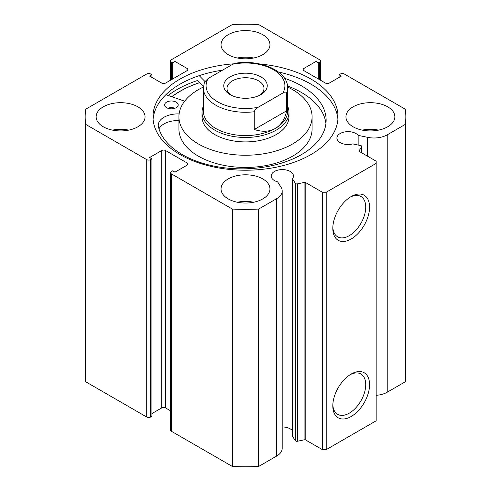 <?xml version="1.0" encoding="UTF-8"?>
<svg xmlns="http://www.w3.org/2000/svg" width="491" height="491" viewBox="0 0 491 491"><rect width="100%" height="100%" fill="white"/><g stroke="black" fill="none" stroke-linecap="round" stroke-linejoin="round"><path stroke-width="0.74" d="M203.378 106.142A43.478 25.102 0 0 0 202.022 112.371L202.022 116.809A43.478 25.102 0 0 0 234.532 141.095A43.478 25.102 0 0 0 283.448 129.065A43.478 25.102 0 0 0 288.978 116.809L288.978 112.371A43.478 25.102 0 0 0 287.622 106.142M203.409 87.024A66.58 38.439 0 0 0 187.396 98.04A66.58 38.439 0 0 0 178.92 116.809L178.92 129.01A66.58 38.439 0 0 0 228.702 166.204A66.58 38.439 0 0 0 303.604 147.779A66.58 38.439 0 0 0 312.08 129.01L312.08 116.809A66.58 38.439 0 0 0 287.591 87.024M178.92 116.809A66.58 38.439 0 0 0 228.702 154.002A66.58 38.439 0 0 0 303.604 135.577A66.58 38.439 0 0 0 312.08 116.809M199.591 82.715A92.394 53.347 0 0 0 171.905 96.758M167.793 108.241A6.794 3.922 180 0 1 174.986 108.241M166.535 107.658A6.794 3.922 180 0 1 164.595 104.914A6.794 3.922 180 0 1 168.824 101.281A6.794 3.922 180 0 1 176.244 102.171A6.794 3.922 180 0 1 178.184 104.914A6.794 3.922 180 0 1 173.955 108.548A6.794 3.922 180 0 1 166.535 107.658M179.111 113.894A0.546 0.313 180 0 1 178.976 113.9A19.781 11.422 0 0 0 158.249 125.309A19.781 11.422 0 0 0 158.305 126.169L158.274 126.169A84.243 48.64 0 0 0 181.664 154.229A84.243 48.64 0 0 0 273.696 165.258A84.243 48.64 0 0 0 326.134 120.221A84.243 48.64 0 0 0 302.112 86.213A84.243 48.64 0 0 0 284.528 78.272M325.938 123.548A84.243 48.64 0 0 0 302.112 92.867A84.243 48.64 0 0 0 287.499 85.986M203.44 86.594L197.431 80.536A96.745 55.857 0 0 0 168.161 95.457M204.864 81.377L199.193 75.657M165.903 94.671L184.659 101.195M178.92 120.553A19.781 11.422 0 0 0 158.986 128.869M305.801 182.683L305.801 440.071A1.633 0.939 0 0 0 304.095 439.856L297.411 441.262A1.633 0.939 180 0 1 295.699 441.041A1.633 0.939 180 0 1 295.318 440.697L292.433 436.125L292.433 178.736L295.318 183.309A1.633 0.939 0 0 0 295.699 183.652A1.633 0.939 0 0 0 297.411 183.873L304.095 182.468A1.633 0.939 180 0 1 305.801 182.683L322.366 192.245L326.208 192.245L376.167 163.399L376.167 161.183L359.608 151.621A1.633 0.939 180 0 1 359.13 150.958A1.633 0.939 180 0 1 359.228 150.633L359.228 151.277M187.083 165.179L187.083 162.957A2.719 1.571 180 0 1 187.881 164.068A2.719 1.571 180 0 1 187.083 165.179L174.98 172.163L172.672 170.837L171.328 171.611A2.719 1.571 0 0 0 170.53 172.722A2.719 1.571 0 0 0 171.328 173.832L232.353 209.062A160.336 92.566 0 0 0 258.647 209.062L276.715 198.634A18.695 10.796 0 0 0 282.19 190.999A18.695 10.796 0 0 0 281.067 187.304L277.624 181.848A11.14 6.432 180 0 1 274.457 180.565A11.14 6.432 180 0 1 271.192 176.017A11.14 6.432 180 0 1 278.072 170.076A11.14 6.432 180 0 1 290.212 171.469A11.14 6.432 180 0 1 293.477 176.017A11.14 6.432 180 0 1 292.433 178.736M292.433 430.687A11.14 6.432 0 0 0 290.212 428.858A11.14 6.432 0 0 0 282.19 426.974M376.167 395.304A18.695 10.796 0 0 0 387.227 392.217L387.227 134.829A18.695 10.796 180 0 1 367.612 137.339L358.154 135.35A11.14 6.432 0 0 0 355.938 133.521A11.14 6.432 0 0 0 343.792 132.128A11.14 6.432 0 0 0 336.918 138.075A11.14 6.432 0 0 0 340.177 142.623A11.14 6.432 0 0 0 352.765 143.906L360.689 145.569A1.633 0.939 0 0 1 361.763 146.453A1.633 0.939 0 0 1 361.664 146.772L359.228 150.633M351.188 374.044L351.188 374.044A25.998 15.006 -60 0 1 369.57 384.662A25.998 15.006 -60 0 1 351.188 416.497A25.998 15.006 -60 0 1 332.806 405.885A25.998 15.006 -60 0 1 351.188 374.044L351.188 374.044M332.83 404.731A23.28 13.441 120 0 0 337.624 414.324A23.28 13.441 120 0 0 349.267 413.17A23.28 13.441 120 0 0 364.475 392.659A23.28 13.441 120 0 0 360.903 374.001A23.28 13.441 120 0 0 350.2 374.645M351.188 196.535L351.188 196.535A25.998 15.006 -60 0 1 369.57 207.153A25.998 15.006 -60 0 1 351.188 238.988A25.998 15.006 -60 0 1 332.806 228.376A25.998 15.006 -60 0 1 351.188 196.535L351.188 196.535M332.83 227.223A23.28 13.441 120 0 0 337.624 236.815A23.28 13.441 120 0 0 349.267 235.662A23.28 13.441 120 0 0 364.475 215.15A23.28 13.441 120 0 0 360.903 196.492A23.28 13.441 120 0 0 350.2 197.137M337.925 119.356A92.529 53.421 0 0 0 310.932 84.133A92.529 53.421 0 0 0 278.465 71.993M233.532 63.83A92.529 53.421 0 0 0 152.971 116.809A92.529 53.421 0 0 0 180.068 154.579A92.529 53.421 0 0 0 280.913 166.161A92.529 53.421 0 0 0 338.029 116.809A92.529 53.421 0 0 0 310.932 79.033A92.529 53.421 0 0 0 260.162 64.057M137.891 106.823A24.458 14.122 0 0 0 111.236 103.761A24.458 14.122 0 0 0 96.138 116.809A24.458 14.122 0 0 0 103.3 126.788A24.458 14.122 0 0 0 129.955 129.851A24.458 14.122 0 0 0 145.054 116.809A24.458 14.122 0 0 0 137.891 106.823M128.746 130.121A24.458 14.122 0 0 0 112.445 130.121M262.795 34.708A24.458 14.122 0 0 0 236.14 31.651A24.458 14.122 0 0 0 221.042 44.693A24.458 14.122 0 0 0 228.205 54.679A24.458 14.122 0 0 0 254.86 57.742A24.458 14.122 0 0 0 269.958 44.693A24.458 14.122 0 0 0 262.795 34.708M253.651 58.006A24.458 14.122 0 0 0 237.349 58.006M262.795 178.933A24.458 14.122 0 0 0 236.14 175.87A24.458 14.122 0 0 0 221.042 188.918A24.458 14.122 0 0 0 228.205 198.904A24.458 14.122 0 0 0 254.86 201.967A24.458 14.122 0 0 0 269.958 188.918A24.458 14.122 0 0 0 262.795 178.933M253.651 202.231A24.458 14.122 0 0 0 237.349 202.231M387.7 106.823A24.458 14.122 0 0 0 361.045 103.761A24.458 14.122 0 0 0 345.946 116.809A24.458 14.122 0 0 0 353.109 126.788A24.458 14.122 0 0 0 379.764 129.851A24.458 14.122 0 0 0 394.862 116.809A24.458 14.122 0 0 0 387.7 106.823M378.555 130.121A24.458 14.122 0 0 0 362.254 130.121M387.227 134.829L405.296 124.395A160.336 92.566 0 0 0 405.836 116.809A160.336 92.566 0 0 0 405.296 109.217L344.271 73.981A2.719 1.571 0 0 0 340.429 73.981L339.078 74.761L341.386 76.093L329.283 83.077A2.719 1.571 180 0 1 325.435 83.077L303.917 70.655A2.719 1.571 180 0 1 303.119 69.544A2.719 1.571 180 0 1 303.917 68.433L303.917 70.655M319.672 79.751L319.672 62.001L318.328 62.78L316.02 61.449L303.917 68.433M319.672 62.001A2.719 1.571 0 0 0 320.47 60.89A2.719 1.571 0 0 0 319.672 59.779L258.647 24.55A160.336 92.566 0 0 0 232.353 24.55L171.328 59.779A2.719 1.571 0 0 0 170.53 60.89A2.719 1.571 0 0 0 171.328 62.001L171.328 79.751M187.083 68.433A2.719 1.571 180 0 1 187.881 69.544A2.719 1.571 180 0 1 187.083 70.655L187.083 68.433L174.98 61.449L172.672 62.78L171.328 62.001M85.164 116.809A160.336 92.566 0 0 0 85.704 124.395L146.729 159.63A2.719 1.571 0 0 0 150.571 159.63L150.571 417.019A2.719 1.571 180 0 1 146.729 417.019L85.704 381.783A160.336 92.566 180 0 1 85.164 374.191L85.164 116.809A160.336 92.566 0 0 1 85.704 109.217L146.729 73.981A2.719 1.571 0 0 1 150.571 73.981L151.922 74.761L149.614 76.093L161.717 83.077A2.719 1.571 180 0 0 165.565 83.077L187.083 70.655M161.717 150.534A2.719 1.571 180 0 1 165.565 150.534L165.565 407.923A2.719 1.571 0 0 0 161.717 407.923L161.717 150.534L149.614 157.519L151.922 158.851L150.571 159.63M187.083 162.957L165.565 150.534M282.19 190.999L282.19 448.387A18.695 10.796 180 0 1 276.715 456.016L276.715 198.634M171.328 173.832L171.328 431.221L232.353 466.45A160.336 92.566 180 0 0 258.647 466.45L276.715 456.016M171.328 431.221A2.719 1.571 180 0 1 170.53 430.11L170.53 172.722M165.565 407.923L170.53 410.789M151.922 413.575L161.717 407.923M150.571 417.019L151.922 416.239L151.922 158.851M405.836 116.809L405.836 374.191A160.336 92.566 180 0 1 405.296 381.783L387.227 392.217M326.208 192.245L326.208 449.633L376.167 420.787L376.167 163.399M326.208 449.633L322.366 449.633L322.366 192.245M305.801 440.071L322.366 449.633M85.704 381.783L85.704 124.395M405.296 124.395L405.296 381.783M232.353 209.062L232.353 466.45M258.647 466.45L258.647 209.062M339.078 77.425L339.078 74.761M316.02 77.646L316.02 61.449M318.328 78.977L318.328 62.78M172.672 78.977L172.672 62.78M174.98 77.646L174.98 61.449M151.922 77.425L151.922 74.761M222.527 70.158A92.529 53.421 0 0 0 153.075 119.356M199.524 82.648A92.529 53.421 0 0 0 171.789 96.715M358.154 145.035L358.154 135.35M230.126 76.866A21.739 12.551 180 0 1 260.874 76.866A21.739 12.551 180 0 1 260.874 94.616L260.874 94.616A21.739 12.551 180 0 1 230.126 94.616A21.739 12.551 180 0 1 230.126 76.866M259.629 95.285A18.48 10.667 0 0 0 263.98 88.405A18.48 10.667 0 0 0 252.57 78.548A18.48 10.667 0 0 0 232.433 80.862A18.48 10.667 0 0 0 227.02 88.405A18.48 10.667 0 0 0 231.371 95.285M203.378 111.261A42.122 24.317 0 0 0 229.383 133.724A42.122 24.317 0 0 0 275.285 128.458A42.122 24.317 0 0 0 287.622 111.261L287.622 87.963A42.122 24.317 180 0 1 286.701 93.02L286.701 110.77C284.921 119.104 281.116 125.002 275.285 128.458C269.375 131.778 262.366 132.128 254.258 129.501L254.258 111.745A42.122 24.317 180 0 1 203.378 87.963L203.378 111.261M202.022 112.371A43.478 25.102 0 0 0 228.861 135.559A43.478 25.102 0 0 0 276.243 130.121A43.478 25.102 0 0 0 288.978 112.371M286.701 93.02C285.946 91.762 284.651 91.768 282.822 93.038A39.403 22.752 0 0 0 273.364 69.654A39.403 22.752 0 0 0 232.863 64.192L208.178 78.443A39.403 22.752 0 0 0 217.636 101.827A39.403 22.752 0 0 0 258.137 107.29C256.32 108.118 255.025 109.603 254.258 111.745M232.863 64.192L235.244 63.247C260.298 59.067 288.211 71.14 287.622 87.963M203.378 87.963L204.446 82.181L208.178 78.443M282.822 93.038L258.137 107.29M286.701 110.77L254.258 129.501M178.976 113.9L178.976 115.238M295.318 440.697L295.318 183.309M146.729 417.019L146.729 159.63M367.612 156.242L367.612 137.339M361.664 152.805L361.664 146.772M304.095 439.856L304.095 182.468M297.411 183.873L297.411 441.262M170.53 80.211L170.53 60.89M320.47 60.89L320.47 80.211M361.763 152.867L361.763 146.453"/></g></svg>
